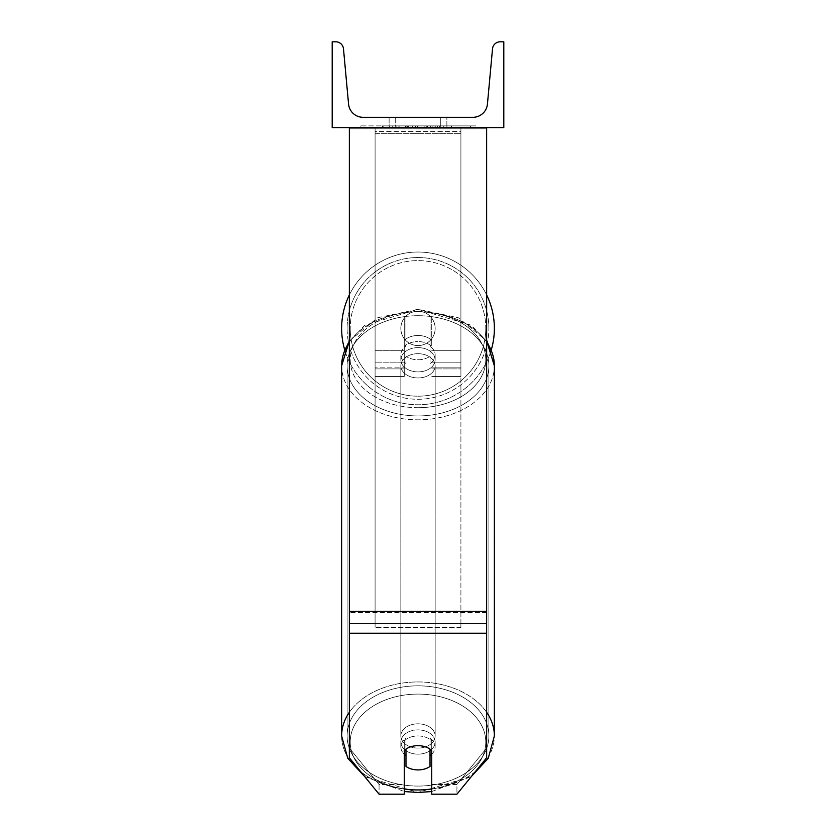 <?xml version="1.0" encoding="UTF-8"?>
<svg xmlns="http://www.w3.org/2000/svg" width="836" height="836" viewBox="0 0 836 836"><rect width="100%" height="100%" fill="white"/><g stroke="black" fill="none" stroke-linecap="round" stroke-linejoin="round"><path stroke-width="0.63" stroke-dasharray="4.18 3.13" d="M431.731 340.346L431.731 346.407A17.159 12.132 180 0 0 418 341.558A17.159 12.132 0 0 1 431.731 346.407L431.731 340.346A17.159 12.132 0 0 0 418 335.487A17.159 12.132 0 0 0 404.269 340.346L404.269 318.108A17.159 17.159 0 0 1 431.731 318.108L431.731 340.346A17.159 12.132 180 0 0 418 335.487A17.159 12.132 180 0 0 404.269 340.346L404.269 346.407A17.159 12.132 180 0 1 418 341.558A17.159 12.132 0 0 0 404.269 346.407L404.269 376.461L404.269 318.108L404.269 350.712L375.092 350.712L375.092 367.871L375.092 127.605L375.092 376.461L375.092 127.605L375.092 376.461L375.092 133.676L460.908 133.676L375.092 133.676L375.092 127.605L375.092 368.916L375.092 127.605L375.092 350.712L404.269 350.712L375.092 350.712L404.269 350.712L404.269 367.871L375.092 367.871L404.269 367.871L404.269 362.845L375.092 362.845L404.269 362.845L404.269 340.346L404.269 376.461L404.269 318.108A17.159 17.159 0 0 1 431.731 318.108A17.159 17.159 0 0 0 404.269 318.108A17.159 17.159 0 0 1 431.731 318.108L431.731 340.346M460.908 350.712L460.908 127.605L375.092 127.605L460.908 127.605L460.908 368.916L460.908 127.605L375.092 127.605L460.908 127.605L460.908 376.461L460.908 368.916L431.731 368.916L460.908 368.916L460.908 127.605L460.908 367.871L460.908 127.605L375.092 127.605L460.908 127.605L460.908 350.712L431.731 350.712L460.908 350.712M486.646 611.398L486.646 128.807L486.646 613.791L486.646 611.398L349.354 611.398L349.354 633.218L349.354 613.791L349.354 623.499L486.646 623.499L486.646 613.791L486.646 757.792L456.926 794.2L456.926 784.492L486.646 748.084L486.646 757.792L486.646 623.499L349.354 623.499L349.354 757.792L349.354 748.084L379.074 784.492L379.074 794.2L404.269 794.2L404.269 740.8L404.269 794.2L404.269 784.492L379.074 784.492L379.074 794.2L349.354 757.792L349.354 748.084L379.074 784.492L404.269 784.492L404.269 740.8A17.159 12.132 180 0 1 418 735.952A17.159 12.132 180 0 1 431.731 740.8L431.731 794.2L456.926 794.2L456.926 784.492L431.731 784.492L431.731 794.2L431.731 740.8L431.731 784.492L456.926 784.492L486.646 748.084L486.646 127.605L349.354 127.605L349.354 612.6L349.354 127.605L349.354 128.807L486.646 128.807L486.646 127.605L349.354 127.605M418 745.66A17.159 12.132 180 0 1 431.731 750.509L431.731 740.8A17.159 12.132 0 0 0 418 735.952A17.159 12.132 0 0 0 404.269 740.8L404.269 750.509A17.159 12.132 180 0 1 418 745.66A17.159 12.132 0 0 0 405.982 749.129L405.982 766.466A17.159 12.132 0 0 0 418 769.925A17.159 12.132 0 0 0 430.017 766.466L430.017 755.535A17.159 12.132 0 0 0 435.159 746.872A17.159 12.132 0 0 0 430.017 738.209L430.017 749.129A17.159 12.132 0 0 0 418 745.66M349.354 611.398L349.354 128.807L486.646 128.807L486.646 127.605M341.631 328.402A76.369 76.369 0 0 0 418 404.77A76.369 76.369 0 0 0 494.369 328.402A76.369 76.369 0 0 0 418 252.033A76.369 76.369 0 0 0 341.631 328.402A76.369 76.369 0 0 1 418 252.033A76.369 76.369 0 0 1 494.369 328.402M491.296 349.845A76.369 76.369 0 0 1 344.704 349.845M435.159 328.402A17.159 17.159 0 0 1 430.017 340.66L430.017 316.144A17.159 17.159 0 0 0 405.982 316.144L405.982 340.66A17.159 17.159 0 0 1 400.841 328.402A17.159 17.159 0 0 0 418 345.561A17.159 17.159 0 0 0 435.159 328.402A17.159 17.159 0 0 1 405.982 340.66A17.159 17.159 0 0 0 430.017 340.66L430.017 316.144A17.159 17.159 0 0 1 435.159 328.402A17.159 17.159 0 0 0 418 311.243A17.159 17.159 0 0 0 400.841 328.402A17.159 17.159 0 0 0 418 345.561A17.159 17.159 0 0 0 435.159 328.402A17.159 17.159 0 0 0 418 311.243A17.159 17.159 0 0 0 400.841 328.402A17.159 17.159 0 0 1 405.982 316.144L405.982 340.66A17.159 17.159 0 0 1 405.982 316.144L405.982 340.66L405.982 316.144A17.159 17.159 0 0 1 435.159 328.402A17.159 17.159 0 0 1 418 345.561A17.159 17.159 0 0 1 400.841 328.402A17.159 17.159 0 0 0 418 345.561A17.159 17.159 0 0 0 435.159 328.402A17.159 17.159 0 0 0 418 311.243A17.159 17.159 0 0 0 400.841 328.402A17.159 17.159 0 0 1 418 311.243A17.159 17.159 0 0 1 435.159 328.402M349.354 294.941A76.369 76.369 0 0 1 486.646 294.941A76.369 76.369 0 0 0 349.354 294.941M347.118 328.402A70.882 70.882 0 0 1 418 257.53A70.882 70.882 0 0 1 488.882 328.402A70.882 70.882 0 0 0 418 257.53A70.882 70.882 0 0 0 347.118 328.402A70.882 70.882 0 0 0 418 399.284A70.882 70.882 0 0 0 488.882 328.402A70.882 70.882 0 0 1 418 399.284A70.882 70.882 0 0 1 347.118 328.402M418 754.156A17.159 12.132 0 0 0 435.159 742.023A17.159 12.132 0 0 0 418 729.88A17.159 12.132 0 0 0 400.841 742.023A17.159 12.132 0 0 0 418 754.156A17.159 12.132 180 0 0 435.159 742.023A17.159 12.132 180 0 0 418 729.88A17.159 12.132 180 0 0 400.841 742.023A17.159 12.132 180 0 0 418 754.156M431.731 754.156A17.159 12.132 180 0 0 435.159 746.872A17.159 12.132 180 0 0 430.017 738.209L430.017 755.535M418 371.895A17.159 12.132 0 0 0 435.159 359.762A17.159 12.132 0 0 0 418 347.619A17.159 12.132 0 0 0 400.841 359.762A17.159 12.132 0 0 0 418 371.895A17.159 12.132 180 0 0 435.159 359.762A17.159 12.132 180 0 0 418 347.619A17.159 12.132 180 0 0 400.841 359.762A17.159 12.132 180 0 0 418 371.895M430.017 338.956A17.159 12.132 0 0 0 418 335.487A17.159 12.132 0 0 0 405.982 338.956L405.982 346.24A17.159 12.132 0 0 0 400.841 354.903A17.159 12.132 0 0 0 405.982 363.566L405.982 356.293A17.159 12.132 0 0 0 418 359.762A17.159 12.132 0 0 0 430.017 356.293L430.017 363.566A17.159 12.132 0 0 0 435.159 354.903A17.159 12.132 0 0 0 430.017 346.24L430.017 363.566A17.159 12.132 180 0 0 435.159 354.903A17.159 12.132 180 0 0 430.017 346.24L430.017 338.956A17.159 12.132 180 0 0 418 335.487A17.159 12.132 180 0 0 405.982 338.956L405.982 346.24A17.159 12.132 180 0 0 400.841 354.903A17.159 12.132 180 0 0 405.982 363.566L405.982 356.293A17.159 12.132 180 0 0 418 359.762A17.159 12.132 180 0 0 430.017 356.293L430.017 338.956M405.982 755.535L405.982 738.209A17.159 12.132 0 0 0 400.841 746.872A17.159 12.132 0 0 0 405.982 755.535L405.982 738.209A17.159 12.132 180 0 0 400.841 746.872A17.159 12.132 180 0 0 404.269 754.156M418 377.956A17.159 12.132 0 0 0 435.159 365.823A17.159 12.132 0 0 0 418 353.691A17.159 12.132 0 0 0 400.841 365.823A17.159 12.132 0 0 0 418 377.956A17.159 12.132 180 0 0 435.159 365.823A17.159 12.132 180 0 0 418 353.691A17.159 12.132 180 0 0 400.841 365.823A17.159 12.132 180 0 0 418 377.956M418 723.819A17.159 12.132 180 0 1 435.159 735.952A17.159 12.132 180 0 1 418 748.084A17.159 12.132 180 0 1 400.841 735.952A17.159 12.132 180 0 1 418 723.819A17.159 12.132 0 0 1 435.159 735.952A17.159 12.132 0 0 1 418 748.084A17.159 12.132 0 0 1 400.841 735.952A17.159 12.132 0 0 1 418 723.819M418 786.07A70.882 50.118 180 0 1 347.118 735.952A70.882 50.118 180 0 1 418 685.833A70.882 50.118 180 0 1 488.882 735.952A70.882 50.118 180 0 1 418 786.07A70.882 50.118 0 0 1 347.118 735.952A70.882 50.118 0 0 1 418 685.833A70.882 50.118 0 0 1 488.882 735.952A70.882 50.118 0 0 1 418 786.07M418 315.705A70.882 50.118 0 0 0 347.118 365.823A70.882 50.118 0 0 0 418 415.941A70.882 50.118 0 0 0 488.882 365.823A70.882 50.118 0 0 0 418 315.705A70.882 50.118 180 0 0 347.118 365.823A70.882 50.118 180 0 0 418 415.941A70.882 50.118 180 0 0 488.882 365.823A70.882 50.118 180 0 0 418 315.705M475.883 125.891L360.117 125.891L475.883 125.891L475.883 127.605L360.117 127.605L475.883 127.605M360.117 125.891L360.117 127.605M440.311 117.312L440.311 127.605L446.873 127.605L389.127 127.605L440.311 127.605L440.311 117.312L446.873 117.312L446.873 127.605L446.873 117.312L389.127 117.312L440.311 117.312L440.311 127.605L440.311 117.312M437.646 127.605L381.749 127.605L437.646 127.605L437.646 125.891L453.143 125.891L453.143 127.605M407.247 127.605L451.774 127.605L383.128 127.605L407.247 127.605L407.247 125.891L432.16 125.891L432.16 127.605L432.16 125.891L383.128 125.891L383.128 127.605L451.774 127.605L383.128 127.605L410.978 127.605L383.128 127.605L383.128 125.891L451.774 125.891L451.774 127.605L383.066 127.605L451.774 127.605L439.59 127.605L451.774 127.605L451.774 125.891L426.276 125.891L451.774 125.891L451.774 127.605L451.774 125.891L451.774 127.605L451.774 125.891L383.128 125.891L383.128 127.605L383.128 125.891L410.978 125.891L383.128 125.891L383.128 127.605L383.128 125.891L407.247 125.891M503.805 127.605L332.195 127.605L332.195 41.8L335.79 41.8A7.723 7.723 0 0 1 343.481 48.812L348.56 104.061A14.588 14.588 0 0 0 363.085 117.312L472.915 117.312A14.588 14.588 0 0 0 487.44 104.061L492.519 48.812A7.723 7.723 0 0 1 500.21 41.8L503.805 41.8L503.805 127.605M443.738 127.605L392.262 127.605L470.49 127.605L392.262 127.605L443.738 127.605L443.738 125.891L392.262 125.891L392.262 127.605L392.262 125.891L392.262 127.605L392.262 125.891L443.738 125.891L443.738 127.605L443.738 125.891L470.49 125.891L443.738 125.891L443.738 127.605L443.738 125.891L443.738 127.605L443.738 125.891L392.262 125.891L443.738 125.891L443.738 127.605M395.689 117.312L389.127 117.312L395.689 117.312L395.689 127.605L395.689 117.312M405.888 127.605L451.2 127.605L382.407 127.605L405.888 127.605L405.888 125.891L451.2 125.891L382.407 125.891L382.407 127.605L382.407 125.891L389.869 125.891L389.869 127.605M389.869 125.891L405.888 125.891M451.2 125.891L451.2 127.605L430.362 127.605L451.2 127.605L451.2 125.891L430.362 125.891L451.2 125.891L451.2 127.605L451.2 125.891M430.362 125.891L430.362 127.605L430.362 125.891M427.206 125.891L427.206 127.605M470.49 125.891L470.49 127.605L470.49 125.891L443.738 125.891L470.49 125.891M412.639 125.891L412.639 127.605M426.276 125.891L426.276 127.605M434.02 125.891L434.02 127.605M410.978 125.891L410.978 127.605M408.135 127.605L417.248 127.605L408.135 127.605L408.135 125.891L399.106 125.891L399.106 127.605L399.106 125.891L417.248 125.891L417.248 127.605L417.248 125.891L408.135 125.891M453.143 125.891L381.749 125.891L381.749 127.605M381.749 125.891L396.065 125.891L396.065 127.605M396.065 125.891L407.153 125.891L407.153 127.605M407.153 125.891L399.106 125.891L399.106 127.605M399.106 125.891L435.786 125.891L435.786 127.605M435.786 125.891L427.447 125.891L427.447 127.605M427.447 125.891L437.646 125.891M405.481 125.891L424.876 125.891L424.876 127.605L405.481 127.605L424.876 127.605L424.876 125.891L405.481 125.891L405.481 127.605M439.59 125.891L439.59 127.605L439.59 125.891L451.774 125.891L451.774 127.605L451.774 125.891L383.066 125.891L383.066 127.605L383.066 125.891L451.774 125.891L451.774 127.605L451.774 125.891L439.59 125.891M407.268 127.605L398.908 127.605L415.419 127.605L407.268 127.605L407.268 125.891L398.908 125.891L415.419 125.891L415.419 127.605L415.419 125.891L407.268 125.891M398.908 125.891L398.908 127.605L398.908 125.891M375.092 623.499L375.092 127.605L460.908 127.605L375.092 127.605L375.092 627.428L375.092 131.534L460.908 131.534L460.908 127.605L460.908 623.499L375.092 623.499L375.092 131.534L460.908 131.534L460.908 127.605L460.908 627.428L375.092 627.428L460.908 627.428L460.908 131.534L460.908 627.428L460.908 623.499L375.092 623.499M460.908 362.845L431.731 362.845L460.908 362.845M404.269 368.916L375.092 368.916L404.269 368.916M486.646 612.6L349.354 612.6L486.646 612.6M486.646 633.218L349.354 633.218M485.789 328.402A67.789 67.789 0 0 1 418 396.191A67.789 67.789 0 0 1 350.211 328.402A67.789 67.789 0 0 0 418 396.191A67.789 67.789 0 0 0 485.789 328.402A67.789 67.789 0 0 0 418 260.613A67.789 67.789 0 0 0 350.211 328.402A67.789 67.789 0 0 1 418 260.613A67.789 67.789 0 0 1 485.789 328.402M404.269 788.954A67.789 47.934 0 0 1 350.566 737.143A67.789 47.934 0 0 1 418 694.089A67.789 47.934 180 0 1 485.789 742.023A67.789 47.934 180 0 1 418 789.957A76.369 54.006 0 0 0 494.369 735.952A76.369 54.006 0 0 0 418 681.946A76.369 54.006 0 0 0 341.631 735.952A76.369 54.006 0 0 0 418 789.957A67.789 47.934 180 0 1 350.211 742.023A67.789 47.934 180 0 1 418 694.089A67.789 47.934 0 0 1 485.434 737.143A67.789 47.934 0 0 1 431.731 788.954M418 407.696A67.789 47.934 0 0 0 485.789 359.762A67.789 47.934 0 0 0 418 311.828A76.369 54.006 180 0 1 494.369 365.823A76.369 54.006 180 0 1 418 419.829A76.369 54.006 180 0 1 341.631 365.823A76.369 54.006 180 0 1 418 311.828A67.789 47.934 0 0 0 350.211 359.762A67.789 47.934 0 0 0 418 407.696A67.789 47.934 180 0 0 485.789 359.762A67.789 47.934 180 0 0 418 311.828A67.789 47.934 180 0 0 350.211 359.762A67.789 47.934 180 0 0 418 407.696M406.087 125.891L406.087 127.605M408.323 125.891L408.323 127.605M407.445 125.891L407.445 127.605M417.645 125.891L417.645 127.605M417.446 125.891L417.446 127.605L417.446 125.891M417.248 125.891L417.248 127.605M407.069 125.891L407.069 127.605M486.646 712.282A76.369 54.006 180 0 0 418 681.946A76.369 54.006 180 0 0 349.354 712.282M341.631 735.952A76.369 54.006 180 0 0 418 789.957A76.369 54.006 180 0 0 494.369 735.952L488.266 758.221L471.41 776.477L418 792.465L364.59 776.477L347.734 758.221L341.631 735.952L341.631 365.823A76.369 54.006 0 0 0 418 419.829A76.369 54.006 0 0 0 494.369 365.823L488.266 343.554L471.41 325.298L418 309.31L364.59 325.298L347.734 343.554L341.631 365.823M349.354 342.164A76.369 54.006 0 0 1 418 311.828A76.369 54.006 0 0 1 486.646 342.164M460.908 376.461L431.731 376.461L460.908 376.461M460.908 367.871L431.731 367.871L460.908 367.871M404.269 376.461L375.092 376.461L404.269 376.461M494.369 735.952L494.369 365.823M435.159 746.872L435.159 742.023L435.159 746.872M435.159 359.762L435.159 354.903L435.159 359.762M400.841 359.762L400.841 354.903L400.841 359.762M400.841 746.872L400.841 742.023L400.841 746.872M435.159 365.823L435.159 735.952L435.159 365.823M347.118 365.823L347.118 735.952L347.118 365.823M488.882 365.823L488.882 735.952L488.882 365.823M400.841 365.823L400.841 735.952L400.841 365.823M389.127 117.312L389.127 127.605L389.127 117.312M364.632 776.508L404.269 791.556M349.354 340.91L377.747 317.711L418 309.31L458.253 317.711L486.646 340.91M431.731 791.556L471.368 776.508"/><path stroke-width="1.25" d="M486.646 633.218L349.354 633.218L349.354 757.792L379.074 794.2L404.269 794.2L404.269 750.509A17.159 12.132 0 0 1 418 745.66A17.159 12.132 0 0 1 431.731 750.509L431.731 794.2L456.926 794.2L486.646 757.792L486.646 127.605M349.354 633.218L349.354 127.605M494.369 328.402A76.369 76.369 0 0 0 486.646 294.941A76.369 76.369 0 0 1 491.296 349.845M344.704 349.845A76.369 76.369 0 0 1 349.354 294.941A76.369 76.369 0 0 0 341.631 328.402M503.805 127.605L332.195 127.605L332.195 41.8L335.79 41.8A7.723 7.723 0 0 1 343.481 48.812L348.56 104.061A14.588 14.588 0 0 0 363.085 117.312L472.915 117.312A14.588 14.588 0 0 0 487.44 104.061L492.519 48.812A7.723 7.723 0 0 1 500.21 41.8L503.805 41.8L503.805 127.605M418 745.66A17.159 12.132 180 0 0 405.982 749.129L405.982 766.466A17.159 12.132 180 0 0 418 769.925A17.159 12.132 180 0 0 430.017 766.466L430.017 749.129A17.159 12.132 180 0 0 418 745.66M404.269 754.156A17.159 12.132 180 0 0 405.982 755.535M430.017 755.535A17.159 12.132 180 0 0 431.731 754.156M486.646 611.398L349.354 611.398M431.731 788.954A67.789 47.934 0 0 1 418 789.957A67.789 47.934 0 0 1 404.269 788.954M349.354 712.282A76.369 54.006 180 0 0 341.631 735.952L347.745 758.252L364.632 776.508M341.631 735.952L341.631 365.823A76.369 54.006 0 0 1 349.354 342.164M471.368 776.508L488.255 758.252L494.369 735.952A76.369 54.006 180 0 0 486.646 712.282M486.646 342.164A76.369 54.006 0 0 1 494.369 365.823L494.369 735.952M404.269 791.556L418 792.465L431.731 791.556M341.631 365.823L349.354 340.91M486.646 340.91L494.369 365.823"/></g></svg>
